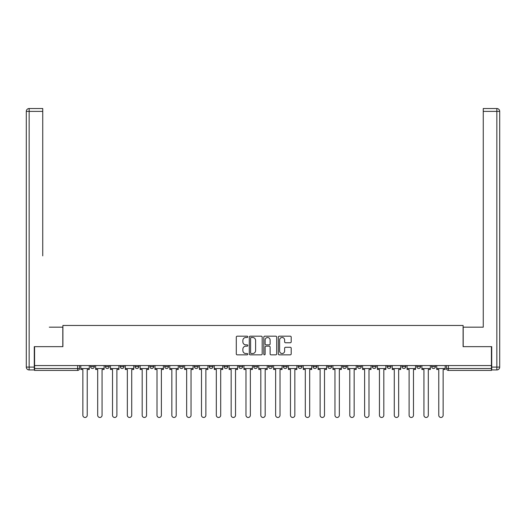 <?xml version="1.0" encoding="UTF-8"?>
<svg xmlns="http://www.w3.org/2000/svg" width="526" height="526" viewBox="0 0 526 526"><rect width="100%" height="100%" fill="white"/><g stroke="black" fill="none" stroke-linecap="round" stroke-linejoin="round"><path stroke-width="0.79" d="M247.792 336.837A0.651 0.651 0 0 0 247.135 336.18L237.226 336.18A0.934 0.934 0 0 0 236.292 337.113L236.292 353.913A0.934 0.934 0 0 0 237.226 354.846L247.135 354.846A0.651 0.651 0 0 0 247.792 354.189A0.651 0.651 0 0 0 247.135 353.538L245.852 353.538A2.985 2.985 0 0 1 242.867 350.553L242.867 349.152A2.985 2.985 0 0 1 245.852 346.167L247.135 346.167A0.651 0.651 0 0 0 247.792 345.51A0.651 0.651 0 0 0 247.135 344.859L245.852 344.859A2.985 2.985 0 0 1 242.867 341.874L242.867 340.473A2.985 2.985 0 0 1 245.852 337.488L247.135 337.488A0.651 0.651 0 0 0 247.792 336.837M387.149 366.615L387.149 365.57L387.149 366.615A1.9 1.9 0 0 0 389.049 368.516A1.9 1.9 0 0 1 387.149 366.615L390.95 366.615A1.9 1.9 0 0 1 389.049 368.516A1.9 1.9 0 0 0 390.95 366.615L390.95 365.57L390.95 366.615M253.683 365.57L253.683 366.615L257.484 366.615A1.9 1.9 0 0 1 255.583 368.516A1.9 1.9 0 0 1 253.683 366.615L253.683 365.57M209.197 365.57L209.197 366.615L212.997 366.615A1.9 1.9 0 0 1 211.097 368.516A1.9 1.9 0 0 1 209.197 366.615L209.197 365.57M179.537 365.57L179.537 366.615L183.337 366.615A1.9 1.9 0 0 1 181.437 368.516A1.9 1.9 0 0 1 179.537 366.615L179.537 365.57M164.71 365.57L164.71 366.615L168.511 366.615A1.9 1.9 0 0 1 166.611 368.516A1.9 1.9 0 0 1 164.71 366.615L164.71 365.57M135.05 365.57L135.05 366.615L138.851 366.615A1.9 1.9 0 0 1 136.951 368.516A1.9 1.9 0 0 1 135.05 366.615L135.05 365.57M290.267 342.761A0.934 0.934 0 0 0 291.2 341.828L291.2 337.113A0.934 0.934 0 0 0 290.267 336.18L279.26 336.18A0.934 0.934 0 0 0 278.326 337.113L278.326 353.913A0.934 0.934 0 0 0 279.26 354.846L290.267 354.846A0.934 0.934 0 0 0 291.2 353.913L291.2 348.219A0.934 0.934 0 0 0 290.267 347.285L285.559 347.285A0.934 0.934 0 0 0 284.625 348.219L284.625 351.039A2.498 2.498 0 0 1 282.127 353.538A2.498 2.498 0 0 1 279.635 351.039L279.635 339.987A2.498 2.498 0 0 1 282.127 337.488A2.498 2.498 0 0 1 284.625 339.987L284.625 341.828A0.934 0.934 0 0 0 285.559 342.761L290.267 342.761M34.571 365.57L34.571 346.654L62.896 346.654L62.896 325.456L463.104 325.456L463.104 346.654L491.429 346.654L491.429 365.57L34.571 365.57L34.571 368.516L79.531 368.516L79.531 365.57L79.531 368.516A1.9 1.9 0 0 1 77.631 370.416L34.571 370.416L34.571 368.516M262.185 337.113A0.934 0.934 0 0 0 261.251 336.18L250.238 336.18A0.934 0.934 0 0 0 249.304 337.113L249.304 353.913A0.934 0.934 0 0 0 250.238 354.846L261.251 354.846A0.934 0.934 0 0 0 262.185 353.913L262.185 337.113M264.749 336.18L275.762 336.18A0.934 0.934 0 0 1 276.696 337.113L276.696 353.913A0.934 0.934 0 0 1 275.762 354.846L271.048 354.846A0.934 0.934 0 0 1 270.114 353.913L270.114 347.101A0.934 0.934 0 0 0 269.18 346.167L266.057 346.167A0.934 0.934 0 0 0 265.124 347.101L265.124 354.189A0.651 0.651 0 0 1 264.473 354.846A0.651 0.651 0 0 1 263.815 354.189L263.815 337.113A0.934 0.934 0 0 1 264.749 336.18M446.469 365.57L446.469 368.516L491.429 368.516L491.429 370.416L448.369 370.416A1.9 1.9 0 0 1 446.469 368.516M491.429 365.57L491.429 368.516M431.636 365.57L431.636 366.615L435.443 366.615L435.443 365.57L435.443 366.615A1.9 1.9 0 0 1 433.536 368.516A1.9 1.9 0 0 1 431.636 366.615A1.9 1.9 0 0 0 433.536 368.516M420.609 365.57L420.609 366.615A1.9 1.9 0 0 1 418.709 368.516A1.9 1.9 0 0 1 416.809 366.615L420.609 366.615M416.809 365.57L416.809 366.615M401.976 365.57L401.976 366.615L405.783 366.615L405.783 365.57L405.783 366.615A1.9 1.9 0 0 1 403.883 368.516A1.9 1.9 0 0 1 401.976 366.615A1.9 1.9 0 0 0 403.883 368.516M372.323 365.57L372.323 366.615L376.123 366.615L376.123 365.57L376.123 366.615A1.9 1.9 0 0 1 374.223 368.516A1.9 1.9 0 0 1 372.323 366.615A1.9 1.9 0 0 0 374.223 368.516M361.29 366.615L361.29 365.57L361.29 366.615A1.9 1.9 0 0 1 359.389 368.516A1.9 1.9 0 0 1 357.489 366.615L361.29 366.615A1.9 1.9 0 0 1 359.389 368.516M357.489 365.57L357.489 366.615M346.463 365.57L346.463 366.615A1.9 1.9 0 0 1 344.563 368.516A1.9 1.9 0 0 1 342.663 366.615L346.463 366.615A1.9 1.9 0 0 1 344.563 368.516M342.663 365.57L342.663 366.615M331.636 365.57L331.636 366.615A1.9 1.9 0 0 1 329.73 368.516A1.9 1.9 0 0 1 327.829 366.615L331.636 366.615M327.829 365.57L327.829 366.615M316.803 365.57L316.803 366.615A1.9 1.9 0 0 1 314.903 368.516A1.9 1.9 0 0 1 313.003 366.615L316.803 366.615M313.003 365.57L313.003 366.615M301.977 365.57L301.977 366.615A1.9 1.9 0 0 1 300.076 368.516A1.9 1.9 0 0 1 298.17 366.615L301.977 366.615M298.17 365.57L298.17 366.615M287.143 365.57L287.143 366.615A1.9 1.9 0 0 1 285.243 368.516A1.9 1.9 0 0 1 283.343 366.615A1.9 1.9 0 0 0 285.243 368.516M283.343 365.57L283.343 366.615L287.143 366.615M272.317 365.57L272.317 366.615A1.9 1.9 0 0 1 270.417 368.516A1.9 1.9 0 0 1 268.516 366.615A1.9 1.9 0 0 0 270.417 368.516M268.516 365.57L268.516 366.615L272.317 366.615M257.484 365.57L257.484 366.615A1.9 1.9 0 0 1 255.583 368.516M242.657 365.57L242.657 366.615A1.9 1.9 0 0 1 240.757 368.516A1.9 1.9 0 0 1 238.857 366.615L242.657 366.615M238.857 365.57L238.857 366.615M227.83 365.57L227.83 366.615A1.9 1.9 0 0 1 225.924 368.516A1.9 1.9 0 0 1 224.023 366.615L227.83 366.615L227.83 365.57M224.023 365.57L224.023 366.615M212.997 365.57L212.997 366.615M198.17 365.57L198.17 366.615A1.9 1.9 0 0 1 196.27 368.516A1.9 1.9 0 0 1 194.364 366.615L198.17 366.615L198.17 365.57M194.364 365.57L194.364 366.615M183.337 365.57L183.337 366.615L183.337 365.57M168.511 366.615L168.511 365.57L168.511 366.615A1.9 1.9 0 0 1 166.611 368.516M153.677 365.57L153.677 366.615A1.9 1.9 0 0 1 151.777 368.516A1.9 1.9 0 0 1 149.877 366.615A1.9 1.9 0 0 0 151.777 368.516A1.9 1.9 0 0 0 153.677 366.615L153.677 365.57M149.877 365.57L149.877 366.615L153.677 366.615M138.851 365.57L138.851 366.615M124.024 365.57L124.024 366.615A1.9 1.9 0 0 1 122.117 368.516A1.9 1.9 0 0 1 120.217 366.615A1.9 1.9 0 0 0 122.117 368.516A1.9 1.9 0 0 0 124.024 366.615L120.217 366.615L120.217 365.57M105.391 365.57L105.391 366.615L109.191 366.615L109.191 365.57L109.191 366.615A1.9 1.9 0 0 1 107.291 368.516A1.9 1.9 0 0 1 105.391 366.615A1.9 1.9 0 0 0 107.291 368.516M90.557 365.57L90.557 366.615L94.364 366.615L94.364 365.57L94.364 366.615A1.9 1.9 0 0 1 92.464 368.516A1.9 1.9 0 0 1 90.557 366.615A1.9 1.9 0 0 0 92.464 368.516M77.631 365.57L77.631 370.416A1.9 1.9 0 0 0 79.531 368.516M251.264 337.488A0.651 0.651 0 0 0 250.613 338.139L250.613 352.887A0.651 0.651 0 0 0 251.264 353.538L252.618 353.538A2.985 2.985 0 0 0 255.603 350.553L255.603 340.473A2.985 2.985 0 0 0 252.618 337.488L251.264 337.488M270.114 340.033A2.498 2.498 0 0 0 267.616 337.534A2.498 2.498 0 0 0 265.124 340.033L265.124 343.925A0.934 0.934 0 0 0 266.057 344.859L269.18 344.859A0.934 0.934 0 0 0 270.114 343.925L270.114 340.033M80.82 368.516L80.82 369.469L82.858 369.469L82.858 415.284A2.189 2.189 0 0 0 85.048 417.473A2.189 2.189 0 0 0 87.231 415.284L87.231 369.469L89.275 369.469L89.275 368.516L80.82 368.516L80.82 365.57M89.275 368.516L89.275 365.57M34.282 367.089L34.282 369.942L29.154 369.942A2.854 2.854 0 0 1 26.3 367.089L26.3 111.38L29.154 111.38L29.154 108.527L42.744 108.527L42.744 111.38L29.154 111.38L29.154 367.089L34.282 367.089L34.282 346.654L62.804 346.654L62.804 327.165L49.306 327.165M42.744 111.38L42.744 255.873M29.154 108.527A2.854 2.854 0 0 0 26.3 111.38A2.854 2.854 0 0 1 29.154 108.527M476.694 327.165L483.256 327.165L483.256 108.527L496.846 108.527L483.256 108.527M491.718 367.089L496.846 367.089L496.846 369.942A2.854 2.854 0 0 0 499.7 367.089L499.7 111.38L499.7 367.089A2.854 2.854 0 0 1 496.846 369.942L491.718 369.942L491.718 346.654L463.196 346.654L463.196 327.165L483.256 327.165L483.256 255.873M496.846 108.527A2.854 2.854 0 0 1 499.7 111.38A2.854 2.854 0 0 0 496.846 108.527A2.854 2.854 0 0 1 499.7 111.38A2.854 2.854 0 0 0 496.846 108.527L496.846 111.38L483.256 111.38M95.647 368.516L95.647 369.469L97.691 369.469L97.691 415.284A2.189 2.189 0 0 0 99.874 417.473A2.189 2.189 0 0 0 102.064 415.284L102.064 369.469L104.109 369.469L104.109 368.516L95.647 368.516L95.647 365.57M104.109 368.516L104.109 365.57M110.473 368.516L110.473 369.469L112.518 369.469L112.518 415.284A2.189 2.189 0 0 0 114.707 417.473A2.189 2.189 0 0 0 116.89 415.284L116.89 369.469L118.935 369.469L118.935 368.516L110.473 368.516L110.473 365.57M118.935 368.516L118.935 365.57M125.306 368.516L125.306 369.469L127.351 369.469L127.351 415.284A2.189 2.189 0 0 0 129.534 417.473A2.189 2.189 0 0 0 131.724 415.284L131.724 369.469L133.768 369.469L133.768 368.516L125.306 368.516L125.306 365.57M133.768 368.516L133.768 365.57M140.133 368.516L140.133 369.469L142.178 369.469L142.178 415.284A2.189 2.189 0 0 0 144.367 417.473A2.189 2.189 0 0 0 146.55 415.284L146.55 369.469L148.595 369.469L148.595 368.516L140.133 368.516L140.133 365.57M148.595 368.516L148.595 365.57M154.966 368.516L154.966 369.469L157.011 369.469L157.011 415.284A2.189 2.189 0 0 0 159.194 417.473A2.189 2.189 0 0 0 161.383 415.284L161.383 369.469L163.422 369.469L163.422 368.516L154.966 368.516L154.966 365.57M163.422 368.516L163.422 365.57M169.793 368.516L169.793 369.469L171.838 369.469L171.838 415.284A2.189 2.189 0 0 0 174.021 417.473A2.189 2.189 0 0 0 176.21 415.284L176.21 369.469L178.255 369.469L178.255 368.516L169.793 368.516L169.793 365.57M178.255 368.516L178.255 365.57M184.626 368.516L184.626 369.469L186.664 369.469L186.664 415.284A2.189 2.189 0 0 0 188.854 417.473A2.189 2.189 0 0 0 191.037 415.284L191.037 369.469L193.081 369.469L193.081 368.516L184.626 368.516L184.626 365.57M193.081 368.516L193.081 365.57M199.453 368.516L199.453 369.469L201.497 369.469L201.497 415.284A2.189 2.189 0 0 0 203.68 417.473A2.189 2.189 0 0 0 205.87 415.284L205.87 369.469L207.915 369.469L207.915 368.516L199.453 368.516L199.453 365.57M207.915 368.516L207.915 365.57M214.279 368.516L214.279 369.469L216.324 369.469L216.324 415.284A2.189 2.189 0 0 0 218.514 417.473A2.189 2.189 0 0 0 220.696 415.284L220.696 369.469L222.741 369.469L222.741 368.516L214.279 368.516L214.279 365.57M222.741 368.516L222.741 365.57M229.112 368.516L229.112 369.469L231.157 369.469L231.157 415.284A2.189 2.189 0 0 0 233.34 417.473A2.189 2.189 0 0 0 235.53 415.284L235.53 369.469L237.574 369.469L237.574 368.516L229.112 368.516L229.112 365.57M237.574 368.516L237.574 365.57M243.939 368.516L243.939 369.469L245.984 369.469L245.984 415.284A2.189 2.189 0 0 0 248.173 417.473A2.189 2.189 0 0 0 250.356 415.284L250.356 369.469L252.401 369.469L252.401 368.516L243.939 368.516L243.939 365.57M252.401 368.516L252.401 365.57M258.772 368.516L258.772 369.469L260.811 369.469L260.811 415.284A2.189 2.189 0 0 0 263 417.473A2.189 2.189 0 0 0 265.189 415.284L265.189 369.469L267.228 369.469L267.228 368.516L258.772 368.516L258.772 365.57M267.228 368.516L267.228 365.57M273.599 368.516L273.599 369.469L275.644 369.469L275.644 415.284A2.189 2.189 0 0 0 277.827 417.473A2.189 2.189 0 0 0 280.016 415.284L280.016 369.469L282.061 369.469L282.061 368.516L273.599 368.516L273.599 365.57M282.061 368.516L282.061 365.57M288.426 368.516L288.426 369.469L290.47 369.469L290.47 415.284A2.189 2.189 0 0 0 292.66 417.473A2.189 2.189 0 0 0 294.843 415.284L294.843 369.469L296.888 369.469L296.888 368.516L288.426 368.516L288.426 365.57M296.888 368.516L296.888 365.57M303.259 368.516L303.259 369.469L305.304 369.469L305.304 415.284A2.189 2.189 0 0 0 307.486 417.473A2.189 2.189 0 0 0 309.676 415.284L309.676 369.469L311.721 369.469L311.721 368.516L303.259 368.516L303.259 365.57M311.721 368.516L311.721 365.57M318.085 368.516L318.085 369.469L320.13 369.469L320.13 415.284A2.189 2.189 0 0 0 322.32 417.473A2.189 2.189 0 0 0 324.503 415.284L324.503 369.469L326.547 369.469L326.547 368.516L318.085 368.516L318.085 365.57M326.547 368.516L326.547 365.57M332.919 368.516L332.919 369.469L334.963 369.469L334.963 415.284A2.189 2.189 0 0 0 337.146 417.473A2.189 2.189 0 0 0 339.336 415.284L339.336 369.469L341.374 369.469L341.374 368.516L332.919 368.516L332.919 365.57M341.374 368.516L341.374 365.57M347.745 368.516L347.745 369.469L349.79 369.469L349.79 415.284A2.189 2.189 0 0 0 351.979 417.473A2.189 2.189 0 0 0 354.162 415.284L354.162 369.469L356.207 369.469L356.207 368.516L347.745 368.516L347.745 365.57M356.207 368.516L356.207 365.57M362.578 368.516L362.578 369.469L364.617 369.469L364.617 415.284A2.189 2.189 0 0 0 366.806 417.473A2.189 2.189 0 0 0 368.989 415.284L368.989 369.469L371.034 369.469L371.034 368.516L362.578 368.516L362.578 365.57M371.034 368.516L371.034 365.57M377.405 368.516L377.405 369.469L379.45 369.469L379.45 415.284A2.189 2.189 0 0 0 381.633 417.473A2.189 2.189 0 0 0 383.822 415.284L383.822 369.469L385.867 369.469L385.867 368.516L377.405 368.516L377.405 365.57M385.867 368.516L385.867 365.57M392.232 368.516L392.232 369.469L394.276 369.469L394.276 415.284A2.189 2.189 0 0 0 396.466 417.473A2.189 2.189 0 0 0 398.649 415.284L398.649 369.469L400.694 369.469L400.694 368.516L392.232 368.516L392.232 365.57M400.694 368.516L400.694 365.57M407.065 368.516L407.065 369.469L409.11 369.469L409.11 415.284A2.189 2.189 0 0 0 411.293 417.473A2.189 2.189 0 0 0 413.482 415.284L413.482 369.469L415.527 369.469L415.527 368.516L407.065 368.516L407.065 365.57M415.527 368.516L415.527 365.57M421.891 368.516L421.891 369.469L423.936 369.469L423.936 415.284A2.189 2.189 0 0 0 426.126 417.473A2.189 2.189 0 0 0 428.309 415.284L428.309 369.469L430.353 369.469L430.353 368.516L421.891 368.516L421.891 365.57M430.353 368.516L430.353 365.57M436.725 368.516L436.725 369.469L438.769 369.469L438.769 415.284A2.189 2.189 0 0 0 440.952 417.473A2.189 2.189 0 0 0 443.142 415.284L443.142 369.469L445.18 369.469L445.18 368.516L436.725 368.516L436.725 365.57M445.18 368.516L445.18 365.57M448.369 365.57L448.369 370.416M29.154 369.942L29.154 367.089L26.3 367.089M499.7 367.089L496.846 367.089L496.846 111.38L499.7 111.38"/></g></svg>
